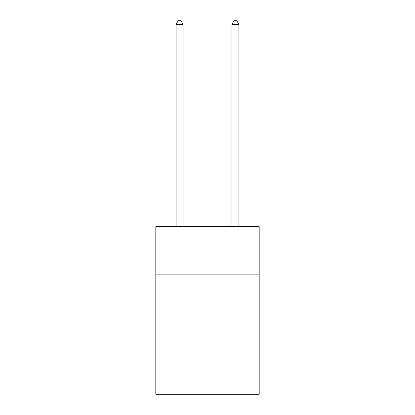 <?xml version="1.0" encoding="UTF-8"?>
<svg xmlns="http://www.w3.org/2000/svg" width="415" height="415" viewBox="0 0 415 415"><rect width="100%" height="100%" fill="white"/><g stroke="black" fill="none" stroke-linecap="round" stroke-linejoin="round"><path stroke-width="0.62" d="M259.183 274.128L259.183 226.637L155.817 226.637L155.817 274.128L259.183 274.128L259.183 394.25L155.817 394.25L155.817 274.128M259.183 343.968L155.817 343.968M183.056 226.637L183.056 24.381L176.074 24.381L176.074 226.637M176.074 24.381L178.17 20.75L180.961 20.75L183.056 24.381M238.926 226.637L238.926 24.381L231.944 24.381L231.944 226.637M231.944 24.381L234.039 20.75L236.83 20.75L238.926 24.381"/></g></svg>
